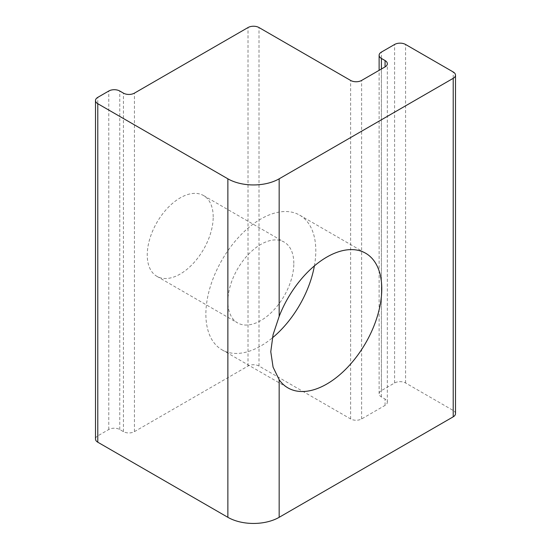 <?xml version="1.0" encoding="UTF-8"?>
<svg xmlns="http://www.w3.org/2000/svg" width="551" height="551" viewBox="0 0 551 551"><rect width="100%" height="100%" fill="white"/><g stroke="black" fill="none" stroke-linecap="round" stroke-linejoin="round"><path stroke-width="0.41" stroke-dasharray="2.75 2.07" d="M314.387 265.899A77.732 44.879 120 0 0 299.71 215.165A77.732 44.879 120 0 0 239.809 235.986A77.732 44.879 120 0 0 205.874 314.215A77.732 44.879 120 0 0 221.977 349.802A77.732 44.879 120 0 0 272.332 337.921M293.821 263.44A46.642 26.93 120 0 0 284.164 242.089A46.642 26.93 120 0 0 237.522 269.019A46.642 26.93 120 0 0 237.522 322.872A46.642 26.93 120 0 0 273.461 310.378A46.642 26.93 120 0 0 293.821 263.44M213.203 216.901A46.642 26.93 120 0 0 203.546 195.55A46.642 26.93 120 0 0 156.904 222.473A46.642 26.93 120 0 0 156.904 276.333A46.642 26.93 120 0 0 192.85 263.833A46.642 26.93 120 0 0 213.203 216.901M455.498 413.649A7.776 4.491 0 0 0 453.218 410.481L405.584 382.973A7.776 4.491 0 0 0 394.592 382.973L381.402 390.59A7.776 4.491 0 0 0 379.122 393.765A7.776 4.491 0 0 0 381.402 396.94L385.066 399.055A7.776 4.491 180 0 1 387.339 402.23A7.776 4.491 180 0 1 385.066 405.398L361.614 418.939A7.776 4.491 180 0 1 350.622 418.939L259.011 366.05A7.776 4.491 0 0 0 248.019 366.05L134.423 431.633A7.776 4.491 180 0 1 123.431 431.633L119.767 429.518A7.776 4.491 0 0 0 108.774 429.518L97.782 435.869A7.776 4.491 0 0 0 95.502 439.037M97.782 435.869L97.782 97.362M108.774 429.518L108.774 91.018M119.767 429.518L119.767 91.018M123.431 431.633L123.431 93.133M134.423 431.633L134.423 93.133M248.019 366.05L248.019 27.55M259.011 366.05L259.011 27.55M350.622 418.939L350.622 80.439M361.614 418.939L361.614 80.439M385.066 405.398L385.066 399.055M381.402 396.94L381.402 69.013M381.402 390.59L381.402 52.09M394.592 382.973L394.592 44.473M405.584 382.973L405.584 44.473M453.218 410.481L453.218 71.974M221.977 349.802L287.932 387.883M299.71 215.165L365.664 253.246M156.904 276.333L237.522 322.872M203.546 195.55L284.164 242.089M387.339 402.23L387.339 63.73M379.122 393.765L379.122 70.328"/><path stroke-width="0.83" d="M272.332 337.921A77.732 44.879 120 0 0 314.387 265.899M270.768 351.683L273.076 334.664L279.164 316.405A77.732 44.879 -60 0 1 365.664 253.246A77.732 44.879 -60 0 1 365.664 343.004A77.732 44.879 -60 0 1 287.932 387.883A77.732 44.879 -60 0 1 279.164 379.729L273.076 367.131L270.768 351.683M279.164 178.813A36.276 20.945 180 0 1 227.866 178.813L97.782 103.712A7.776 4.491 180 0 1 95.502 100.537A7.776 4.491 180 0 1 97.782 97.362L108.774 91.018A7.776 4.491 180 0 1 119.767 91.018L123.431 93.133A7.776 4.491 0 0 0 134.423 93.133L248.019 27.55A7.776 4.491 180 0 1 259.011 27.55L350.622 80.439A7.776 4.491 0 0 0 361.614 80.439L385.066 66.898A7.776 4.491 0 0 0 387.339 63.73A7.776 4.491 0 0 0 385.066 60.555L381.402 58.44A7.776 4.491 180 0 1 379.122 55.265A7.776 4.491 180 0 1 381.402 52.09L394.592 44.473A7.776 4.491 180 0 1 405.584 44.473L453.218 71.974A7.776 4.491 180 0 1 455.498 75.15A7.776 4.491 180 0 1 453.218 78.325L279.164 178.813L279.164 316.405M95.502 100.537L95.502 439.037A7.776 4.491 0 0 0 97.782 442.212L227.866 517.313A36.276 20.945 0 0 0 279.164 517.313L453.218 416.825A7.776 4.491 0 0 0 455.498 413.649L455.498 75.15M227.866 517.313L227.866 178.813M279.164 517.313L279.164 379.729M97.782 103.712L97.782 442.212M385.066 66.898L385.066 60.555M381.402 69.013L381.402 58.44M453.218 416.825L453.218 78.325M379.122 70.328L379.122 55.265"/></g></svg>
